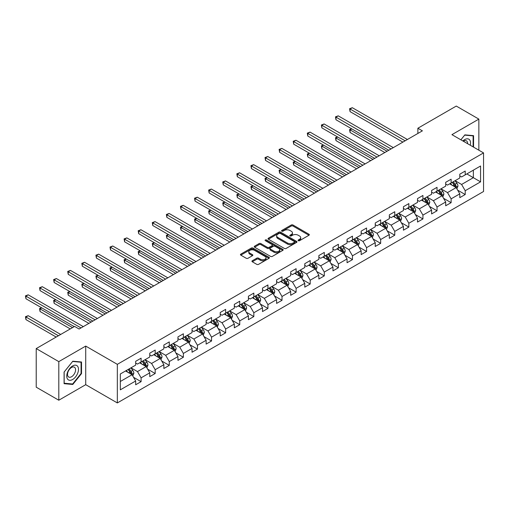 <?xml version="1.0" encoding="UTF-8"?>
<svg xmlns="http://www.w3.org/2000/svg" width="509" height="509" viewBox="0 0 509 509"><rect width="100%" height="100%" fill="white"/><g stroke="black" fill="none" stroke-linecap="round" stroke-linejoin="round"><path stroke-width="0.76" d="M298.299 240.693A0.878 0.509 0 0 0 299.54 240.693L308.963 235.253A1.253 0.725 0 0 0 309.332 234.744A1.253 0.725 0 0 0 308.963 234.229L293.006 225.016A1.253 0.725 0 0 0 291.231 225.016L281.808 230.456A0.878 0.509 0 0 0 281.553 230.812A0.878 0.509 0 0 0 281.808 231.175A0.878 0.509 0 0 0 283.049 231.175L284.27 230.469A4.015 2.316 0 0 1 289.945 230.469L291.275 231.239A4.015 2.316 0 0 1 292.452 232.874A4.015 2.316 0 0 1 291.275 234.515L290.054 235.215A0.878 0.509 0 0 0 289.799 235.578A0.878 0.509 0 0 0 290.054 235.934A0.878 0.509 0 0 0 291.294 235.934L292.516 235.228A4.015 2.316 0 0 1 298.191 235.228L299.521 235.998A4.015 2.316 0 0 1 300.698 237.633A4.015 2.316 0 0 1 299.521 239.275L298.299 239.974A0.878 0.509 0 0 0 298.045 240.337A0.878 0.509 0 0 0 298.299 240.693L298.299 239.974M252.305 260.748A1.253 0.725 0 0 0 251.936 261.263A1.253 0.725 0 0 0 252.305 261.772L256.784 264.356A1.253 0.725 0 0 0 258.553 264.356L269.019 258.317A1.253 0.725 0 0 0 269.388 257.802A1.253 0.725 0 0 0 269.019 257.293L253.056 248.08A1.253 0.725 0 0 0 251.287 248.08L240.821 254.118A1.253 0.725 0 0 0 240.452 254.634A1.253 0.725 0 0 0 240.821 255.143L246.229 258.267A1.253 0.725 0 0 0 248.004 258.267L252.483 255.683A1.253 0.725 0 0 0 252.846 255.168A1.253 0.725 0 0 0 252.483 254.659L249.798 253.107A3.353 1.934 0 0 1 248.818 251.739A3.353 1.934 0 0 1 250.886 249.951A3.353 1.934 0 0 1 254.545 250.371L265.049 256.434A3.353 1.934 0 0 1 266.035 257.802A3.353 1.934 0 0 1 263.961 259.596A3.353 1.934 0 0 1 260.309 259.176L258.553 258.165A1.253 0.725 0 0 0 256.784 258.165L252.305 260.748L252.305 261.772M85.722 346.082L58.802 361.625L36.215 348.582L36.215 387.177L58.802 400.22L85.722 384.677L117.337 402.931L117.337 364.336L85.722 346.082L85.722 384.677M478.854 150.193L478.854 119.106L451.935 134.65L483.55 152.904L117.337 364.336M478.854 119.106L456.268 106.069L417.876 128.236L417.876 133.453M36.215 348.582L74.607 326.422L79.124 329.03L422.394 130.845L417.876 128.236M284.359 248.437A1.253 0.725 0 0 0 286.134 248.437L296.594 242.399A1.253 0.725 0 0 0 296.963 241.883A1.253 0.725 0 0 0 296.594 241.374L280.631 232.155A1.253 0.725 0 0 0 278.862 232.155L268.396 238.199A1.253 0.725 0 0 0 268.033 238.708A1.253 0.725 0 0 0 268.396 239.224L284.359 248.437M265.692 240.884A0.878 0.509 0 0 1 266.582 241.005L266.582 239.962L282.807 249.334A1.253 0.725 0 0 1 283.176 249.843A1.253 0.725 0 0 1 282.807 250.358L272.34 256.396A1.253 0.725 0 0 1 270.572 256.396L254.608 247.183L254.608 246.159A1.253 0.725 0 0 0 254.246 246.668A1.253 0.725 0 0 0 254.608 247.183M254.608 246.159L259.087 243.576A1.253 0.725 0 0 1 260.863 243.576L267.333 247.31A1.253 0.725 0 0 0 269.108 247.31L272.08 245.599A1.253 0.725 0 0 0 272.442 245.083A1.253 0.725 0 0 0 272.08 244.574L265.342 240.681A0.878 0.509 0 0 1 265.081 240.324A0.878 0.509 0 0 1 265.622 239.854A0.878 0.509 0 0 1 266.582 239.962M117.337 402.931L483.55 191.499L483.55 152.904M133.555 377.296L141.095 381.648L141.095 377.843L149.767 372.836L149.767 376.641L155.188 373.517L155.188 369.706L163.86 364.699L163.86 368.51L169.281 365.379L169.281 361.575L177.953 356.567L177.953 360.372L183.374 357.242L183.374 353.437L192.046 348.43L192.046 352.234L197.46 349.104L197.46 345.299L206.132 340.292L206.132 344.103L211.553 340.973L211.553 337.162L220.225 332.154L220.225 335.965L225.646 332.835L225.646 329.03L234.318 324.023L234.318 327.828L239.739 324.697L239.739 320.893L248.411 315.885L248.411 319.69L253.832 316.566L253.832 312.755L262.504 307.748L262.504 311.559L267.925 308.429L267.925 304.617L276.597 299.61L276.597 303.421L282.018 300.291L282.018 296.486L290.69 291.479L290.69 295.284L296.111 292.153L296.111 288.349L304.783 283.341L304.783 287.146L310.197 284.022L310.197 280.211L318.869 275.204L318.869 279.015L324.29 275.884L324.29 272.073L332.962 267.072L332.962 270.877L338.383 267.747L338.383 263.942L347.055 258.935L347.055 262.739L352.476 259.609L352.476 255.804L361.148 250.797L361.148 254.602L366.569 251.478L366.569 247.667L375.241 242.659L375.241 246.471L380.662 243.34L380.662 239.529L389.334 234.528L389.334 238.333L394.755 235.203L394.755 231.398L403.427 226.39L403.427 230.195L408.842 227.065L408.842 223.26L417.514 218.253L417.514 222.058L422.934 218.934L422.934 215.122L431.607 210.115L431.607 213.926L437.027 210.796L437.027 206.991L445.699 201.984L445.699 205.789L451.12 202.658L451.12 198.854L459.792 193.846L459.792 197.651L465.213 194.521L465.213 190.716L480.566 181.853L480.566 165.998L473.345 170.165L473.345 177.679L480.566 181.853M141.095 381.648L135.674 384.779L135.674 380.974L120.321 389.837L120.321 373.981L135.674 365.118L135.674 361.314L141.095 358.183L141.095 361.988L149.767 356.981L149.767 353.176L155.188 350.046L155.188 353.85L163.86 348.843L163.86 345.038L169.281 341.908L169.281 345.719L177.953 340.712L177.953 336.901L183.374 333.77L183.374 337.582L192.046 332.574L192.046 328.769L197.46 325.639L197.46 329.444L206.132 324.437L206.132 320.632L211.553 317.501L211.553 321.306L220.225 316.299L220.225 312.494L225.646 309.364L225.646 313.175L234.318 308.168L234.318 304.357L239.739 301.233L239.739 305.037L248.411 300.03L248.411 296.225L253.832 293.095L253.832 296.9L262.504 291.892L262.504 288.088L267.925 284.957L267.925 288.762L276.597 283.761L276.597 279.95L282.018 276.82L282.018 280.631L290.69 275.623L290.69 271.812L296.111 268.688L296.111 272.493L304.783 267.486L304.783 263.681L310.197 260.551L310.197 264.356L318.869 259.348L318.869 255.543L324.29 252.413L324.29 256.218L332.962 251.217L332.962 247.406L338.383 244.275L338.383 248.087L347.055 243.079L347.055 239.268L352.476 236.144L352.476 239.949L361.148 234.942L361.148 231.137L366.569 228.007L366.569 231.811L375.241 226.804L375.241 222.999L380.662 219.869L380.662 223.68L389.334 218.673L389.334 214.862L394.755 211.731L394.755 215.542L403.427 210.535L403.427 206.724L408.842 203.6L408.842 207.405L417.514 202.397L417.514 198.593L422.934 195.462L422.934 199.267L431.607 194.26L431.607 190.455L437.027 187.325L437.027 191.136L445.699 186.129L445.699 182.317L451.12 179.187L451.12 182.998L459.792 177.991L459.792 174.186L465.213 171.056L465.213 174.861L480.566 165.998M139.651 362.822L146.153 366.575L137.481 371.583L130.978 367.829M135.674 363.032L137.481 364.075L141.095 361.988M137.481 371.583L141.095 377.843M146.153 366.575L149.767 372.836M153.743 354.69L160.246 358.444L151.574 363.451L145.071 359.691M149.767 354.894L151.574 355.937L155.188 353.85M151.574 363.451L155.188 369.706M160.246 358.444L163.86 364.699M167.836 346.553L174.339 350.307L165.667 355.314L159.164 351.56M163.86 346.763L165.667 347.8L169.281 345.719M165.667 355.314L169.281 361.575M174.339 350.307L177.953 356.567M181.923 338.415L188.432 342.169L179.76 347.176L173.251 343.422M177.953 338.625L179.76 339.668L183.374 337.582M179.76 347.176L183.374 353.437M188.432 342.169L192.046 348.43M196.016 330.277L202.525 334.031L193.853 339.039L187.344 335.285M192.046 330.487L193.853 331.531L197.46 329.444M193.853 339.039L197.46 345.299M202.525 334.031L206.132 340.292M210.109 322.146L216.611 325.9L207.939 330.907L201.437 327.147M206.132 322.35L207.939 323.393L211.553 321.306M207.939 330.907L211.553 337.162M216.611 325.9L220.225 332.154M224.202 314.008L230.704 317.762L222.032 322.77L215.53 319.016M220.225 314.218L222.032 315.262L225.646 313.175M222.032 322.77L225.646 329.03M230.704 317.762L234.318 324.023M238.295 305.871L244.797 309.625L236.125 314.632L229.623 310.878M234.318 306.081L236.125 307.124L239.739 305.037M236.125 314.632L239.739 320.893M244.797 309.625L248.411 315.885M252.388 297.733L258.89 301.493L250.218 306.494L243.716 302.74M248.411 297.943L250.218 298.987L253.832 296.9M250.218 306.494L253.832 312.755M258.89 301.493L262.504 307.748M266.481 289.602L272.983 293.356L264.311 298.363L257.808 294.609M262.504 289.806L264.311 290.849L267.925 288.762M264.311 298.363L267.925 304.617M272.983 293.356L276.597 299.61M280.567 281.464L287.076 285.218L278.404 290.225L271.895 286.472M276.597 281.674L278.404 282.718L282.018 280.631M278.404 290.225L282.018 296.486M287.076 285.218L290.69 291.479M294.66 273.327L301.169 277.081L292.497 282.088L285.988 278.334M290.69 273.537L292.497 274.58L296.111 272.493M292.497 282.088L296.111 288.349M301.169 277.081L304.783 283.341M308.753 265.189L315.256 268.949L306.583 273.957L300.081 270.196M304.783 265.399L306.583 266.442L310.197 264.356M306.583 273.957L310.197 280.211M315.256 268.949L318.869 275.204M322.846 257.058L329.348 260.812L320.676 265.819L314.174 262.065M318.869 257.261L320.676 258.305L324.29 256.218M320.676 265.819L324.29 272.073M329.348 260.812L332.962 267.072M336.939 248.92L343.441 252.674L334.769 257.681L328.267 253.927M332.962 249.13L334.769 250.173L338.383 248.087M334.769 257.681L338.383 263.942M343.441 252.674L347.055 258.935M351.032 240.782L357.534 244.536L348.862 249.544L342.36 245.79M347.055 240.992L348.862 242.036L352.476 239.949M348.862 249.544L352.476 255.804M357.534 244.536L361.148 250.797M365.125 232.645L371.627 236.405L362.955 241.412L356.453 237.652M361.148 232.855L362.955 233.898L366.569 231.811M362.955 241.412L366.569 247.667M371.627 236.405L375.241 242.659M379.211 224.514L385.72 228.267L377.048 233.275L370.546 229.521M375.241 224.717L377.048 225.761L380.662 223.68M377.048 233.275L380.662 239.529M385.72 228.267L389.334 234.528M393.304 216.376L399.813 220.13L391.141 225.137L384.632 221.383M389.334 216.586L391.141 217.629L394.755 215.542M391.141 225.137L394.755 231.398M399.813 220.13L403.427 226.39M407.397 208.238L413.9 211.992L405.228 216.999L398.725 213.246M403.427 208.448L405.228 209.492L408.842 207.405M405.228 216.999L408.842 223.26M413.9 211.992L417.514 218.253M421.49 200.101L427.993 203.861L419.321 208.868L412.818 205.108M417.514 200.311L419.321 201.354L422.934 199.267M419.321 208.868L422.934 215.122M427.993 203.861L431.607 210.115M435.583 191.969L442.086 195.723L433.413 200.731L426.911 196.977M431.607 192.179L433.413 193.216L437.027 191.136M433.413 200.731L437.027 206.991M442.086 195.723L445.699 201.984M449.676 183.832L456.179 187.586L447.506 192.593L441.004 188.839M445.699 184.042L447.506 185.085L451.12 182.998M447.506 192.593L451.12 198.854M456.179 187.586L459.792 193.846M466.836 173.925L473.345 177.679L461.599 184.455L455.097 180.701M459.792 175.904L461.599 176.947L465.213 174.861M461.599 184.455L465.213 190.716M58.802 361.625L58.802 400.22M120.321 381.495L132.06 374.713L125.558 370.959M132.06 374.713L135.674 380.974M457.667 190.169L465.213 194.521M443.574 198.306L451.12 202.658M429.488 206.438L437.027 210.796M415.395 214.575L422.934 218.934M401.302 222.713L408.842 227.065M387.209 230.851L394.755 235.203M373.116 238.982L380.662 243.34M359.023 247.119L366.569 251.478M344.93 255.257L352.476 259.609M330.844 263.395L338.383 267.747M316.751 271.526L324.29 275.884M302.658 279.664L310.197 284.022M288.565 287.801L296.111 292.153M274.472 295.939L282.018 300.291M260.379 304.07L267.925 308.429M246.286 312.208L253.832 316.566M232.199 320.346L239.739 324.697M218.107 328.483L225.646 332.835M204.014 336.614L211.553 340.973M189.921 344.752L197.46 349.104M175.828 352.89L183.374 357.242M161.735 361.021L169.281 365.379M147.642 369.159L155.188 373.517M473.567 147.139L473.567 135.648L464.851 134.866L460.874 139.816M64.083 383.678L72.8 384.46L81.523 373.612L81.523 361.994L72.8 361.212L64.083 372.06L64.083 383.678M81.071 373.351L81.523 373.612M71.884 383.926L72.8 384.46M298.649 240.821L299.521 240.318A4.015 2.316 0 0 0 300.698 238.676L300.698 237.633M292.452 232.874L292.452 233.917A4.015 2.316 0 0 1 291.275 235.559L290.404 236.055M308.944 235.266L293.006 226.06A1.253 0.725 0 0 0 291.231 226.06L282.158 231.296M296.594 241.374L296.594 242.399L280.631 233.198A1.253 0.725 0 0 0 278.862 233.198L268.415 239.23L268.396 238.199M294.38 242.246A0.878 0.509 0 0 0 294.635 241.883A0.878 0.509 0 0 0 294.38 241.527L280.37 233.44A0.878 0.509 0 0 0 279.129 233.44L277.838 234.178A4.015 2.316 0 0 0 276.667 235.82A4.015 2.316 0 0 0 277.838 237.455L287.42 242.984A4.015 2.316 0 0 0 293.095 242.984L294.38 242.246L294.38 243.283A0.878 0.509 0 0 0 294.635 242.927L294.635 241.883M276.667 235.82L276.667 236.863A4.015 2.316 0 0 0 277.838 238.498L277.838 237.455M294.38 243.283L293.095 244.027A4.015 2.316 0 0 1 287.42 244.027L277.838 238.498M254.627 247.189L259.087 244.619L259.087 243.576M272.442 245.083L272.442 246.127A1.253 0.725 0 0 1 272.08 246.636L269.108 248.354A1.253 0.725 0 0 1 267.333 248.354L260.863 244.619A1.253 0.725 0 0 0 259.087 244.619M266.582 241.005L282.788 250.364M274.052 251.191A3.353 1.934 0 0 0 277.704 251.611A3.353 1.934 0 0 0 279.778 249.817A3.353 1.934 0 0 0 278.792 248.449L275.089 246.311A1.253 0.725 0 0 0 273.32 246.311L270.349 248.029A1.253 0.725 0 0 0 269.98 248.538A1.253 0.725 0 0 0 270.349 249.054L274.052 251.191L274.052 252.229A3.353 1.934 0 0 0 277.704 252.649A3.353 1.934 0 0 0 279.778 250.861L279.778 249.817M269.98 248.538L269.98 249.582A1.253 0.725 0 0 0 270.349 250.097L270.349 249.054M274.052 252.229L270.349 250.097M266.035 257.802L266.035 258.846A3.353 1.934 0 0 1 263.961 260.64A3.353 1.934 0 0 1 260.309 260.22L258.553 259.208A1.253 0.725 0 0 0 256.784 259.208L252.324 261.785M248.818 251.739L248.818 252.782A3.353 1.934 0 0 0 249.798 254.15L249.798 253.107M252.464 255.69L249.798 254.15M269.019 257.293L269.019 258.317L253.056 249.124A1.253 0.725 0 0 0 251.287 249.124L240.84 255.155M456.891 188.82L457.966 186.116A3.385 1.953 -120 0 0 456.885 183.234L455.021 180.746M451.769 185.041L450.503 183.355M351.783 128.879L350.065 129.871L350.065 132.474L384.817 152.541M455.657 187.287L456.14 186.262A3.385 1.953 -120 0 0 455.173 184.226L453.309 181.738M452.456 182.222L454.524 184.983A1.724 0.993 60 0 1 454.842 185.511L456.14 186.262M452.221 182.362L454.085 184.85A3.385 1.953 60 0 1 455.052 186.886M350.065 132.474L349.568 129.579L387.075 151.237M349.568 129.579L351.579 128.764M405.139 140.802L350.065 109.009L352.323 107.704L407.397 139.498M402.88 142.106L350.065 111.617L350.065 109.009L349.568 108.722L352.323 107.704M350.065 111.617L349.568 108.722M472.556 135.553L473.115 135.878L473.115 146.878M460.893 139.822L464.672 135.127L473.115 135.878M470.259 145.23A8.303 4.797 120 0 0 468.821 139.192A8.303 4.797 120 0 0 462.872 140.968M467.612 143.703A5.688 3.283 120 0 0 466.441 140.847A5.688 3.283 120 0 0 463.381 141.26M72.622 379.51A8.303 4.797 120 0 0 78.494 369.343A8.303 4.797 120 0 0 72.622 365.952A8.303 4.797 120 0 0 66.749 376.119A8.303 4.797 120 0 0 72.622 379.51M71.553 376.755A5.688 3.283 120 0 0 75.268 371.748A5.688 3.283 120 0 0 74.397 367.193A5.688 3.283 120 0 0 71.553 367.473A5.688 3.283 120 0 0 67.837 372.48A5.688 3.283 120 0 0 68.709 377.035A5.688 3.283 120 0 0 71.553 376.755M64.179 371.977L72.622 361.473L81.071 362.223L81.071 373.485L72.622 383.996L64.179 383.239L64.159 371.964M80.511 361.899L81.071 362.223M442.798 196.958L443.873 194.253A3.385 1.953 -120 0 0 442.792 191.371L440.928 188.877M437.683 193.178L436.417 191.486M337.69 137.016L335.972 138.003L335.972 140.611L370.724 160.679M441.564 195.418L442.047 194.393A3.385 1.953 -120 0 0 441.08 192.357L439.216 189.87M438.364 190.36L440.431 193.121A1.724 0.993 60 0 1 440.749 193.643L442.047 194.393M438.128 190.5L439.992 192.987A3.385 1.953 60 0 1 440.966 195.023M335.972 140.611L335.476 137.716L372.982 159.374M335.476 137.716L337.492 136.902M428.712 205.095L429.781 202.385A3.385 1.953 -120 0 0 428.705 199.503L426.841 197.015M423.59 201.316L422.324 199.623M323.597 145.148L321.879 146.14L321.879 148.749L356.631 168.81M427.471 203.555L427.954 202.531A3.385 1.953 -120 0 0 426.987 200.495L425.123 198.007M424.277 198.497L426.345 201.259A1.724 0.993 60 0 1 426.657 201.78L427.954 202.531M424.035 198.631L425.899 201.125A3.385 1.953 60 0 1 426.873 203.161M321.879 148.749L321.383 145.854L358.89 167.506M321.383 145.854L323.4 145.033M391.046 148.94L335.972 117.14L338.231 115.842L393.304 147.635M388.787 150.244L335.972 119.749L335.972 117.14L335.476 116.854L338.231 115.842M335.972 119.749L335.476 116.854M376.959 157.077L321.879 125.278L324.138 123.973L379.211 155.773M374.7 158.382L321.879 127.886L321.879 125.278L321.383 124.991L324.138 123.973M321.879 127.886L321.383 124.991M414.619 213.233L415.694 210.522A3.385 1.953 -120 0 0 414.612 207.64L412.748 205.152M409.497 209.453L408.231 207.761M309.504 153.285L307.786 154.278L307.786 156.887L342.538 176.947M413.378 211.693L413.862 210.669A3.385 1.953 -120 0 0 412.894 208.633L411.03 206.145M410.184 206.635L412.252 209.396A1.724 0.993 60 0 1 412.564 209.918L413.862 210.669M409.949 206.769L411.813 209.256A3.385 1.953 60 0 1 412.78 211.292M307.786 156.887L307.29 153.992L344.797 175.643M307.29 153.992L309.307 153.171M400.526 221.364L401.601 218.66A3.385 1.953 -120 0 0 400.519 215.778L398.655 213.29M395.404 217.585L394.138 215.899M295.411 161.423L293.693 162.416L293.693 165.018L328.445 185.085M399.285 219.831L399.769 218.806A3.385 1.953 -120 0 0 398.801 216.77L396.937 214.276M396.091 214.766L398.159 217.528A1.724 0.993 60 0 1 398.471 218.056L399.769 218.806M395.856 214.906L397.72 217.394A3.385 1.953 60 0 1 398.687 219.43M293.693 165.018L293.197 162.123L330.704 183.781M293.197 162.123L295.214 161.308M386.433 229.502L387.508 226.798A3.385 1.953 -120 0 0 386.426 223.915L384.562 221.421M381.311 225.722L380.045 224.03M281.318 169.554L279.606 170.547L279.606 173.155L314.352 193.216M385.192 227.962L385.682 226.938A3.385 1.953 -120 0 0 384.709 224.902L382.844 222.414M381.998 222.904L384.066 225.665A1.724 0.993 60 0 1 384.378 226.187L385.682 226.938M381.763 223.044L383.627 225.532A3.385 1.953 60 0 1 384.594 227.568M279.606 173.155L279.104 170.261L316.611 191.918M279.104 170.261L281.121 169.44M362.866 165.215L307.786 133.415L310.045 132.111L365.125 163.911M360.607 166.519L307.786 136.024L307.786 133.415L307.29 133.129L310.045 132.111M307.786 136.024L307.29 133.129M348.773 173.346L293.693 141.553L295.952 140.249L351.032 172.042M346.514 174.651L293.693 144.162L293.693 141.553L293.197 141.267L295.952 140.249M293.693 144.162L293.197 141.267M334.68 181.484L279.606 149.684L281.865 148.38L336.939 180.18M332.422 182.788L279.606 152.293L279.606 149.684L279.104 149.398L281.865 148.38M279.606 152.293L279.104 149.398M320.587 189.622L265.513 157.822L267.772 156.517L322.846 188.317M318.329 190.926L265.513 160.43L265.513 157.822L265.017 157.535L267.772 156.517M265.513 160.43L265.017 157.535M306.494 197.759L251.421 165.959L253.679 164.655L308.753 196.455M304.236 199.064L251.421 168.568L251.421 165.959L250.924 165.673L253.679 164.655M251.421 168.568L250.924 165.673M292.401 205.891L237.328 174.097L239.586 172.793L294.66 204.586M290.143 207.195L237.328 176.699L237.328 174.097L236.831 173.811L239.586 172.793M237.328 176.699L236.831 173.811M278.315 214.028L223.235 182.228L225.493 180.924L280.567 212.724M276.056 215.332L223.235 184.837L223.235 182.228L222.738 181.942L225.493 180.924M223.235 184.837L222.738 181.942M264.222 222.166L209.142 190.366L211.4 189.062L266.481 220.861M261.963 223.47L209.142 192.975L209.142 190.366L208.645 190.08L211.4 189.062M209.142 192.975L208.645 190.08M250.129 230.303L195.049 198.504L197.307 197.199L252.388 228.999M247.87 231.601L195.049 201.112L195.049 198.504L194.553 198.217L197.307 197.199M195.049 201.112L194.553 198.217M236.036 238.435L180.962 206.641L183.215 205.337L238.295 237.13M233.777 239.739L180.962 209.244L180.962 206.641L180.46 206.349L183.215 205.337M180.962 209.244L180.46 206.349M221.943 246.572L166.869 214.773L169.128 213.468L224.202 245.268M219.684 247.877L166.869 217.381L166.869 214.773L166.373 214.486L169.128 213.468M166.869 217.381L166.373 214.486M207.85 254.71L152.776 222.91L155.035 221.606L210.109 253.406M205.591 256.014L152.776 225.519L152.776 222.91L152.28 222.624L155.035 221.606M152.776 225.519L152.28 222.624M193.757 262.841L138.683 231.048L140.942 229.744L196.016 261.543M191.499 264.146L138.683 233.656L138.683 231.048L138.187 230.762L140.942 229.744M138.683 233.656L138.187 230.762M179.671 270.979L124.59 239.185L126.849 237.881L181.923 269.675M177.412 272.283L124.59 241.788L124.59 239.185L124.094 238.893L126.849 237.881M124.59 241.788L124.094 238.893M165.578 279.117L110.498 247.317L112.756 246.012L167.836 277.812M163.319 280.421L110.498 249.925L110.498 247.317L110.001 247.03L112.756 246.012M110.498 249.925L110.001 247.03M151.485 287.254L96.405 255.454L98.663 254.15L153.743 285.95M149.226 288.558L96.405 258.063L96.405 255.454L95.908 255.168L98.663 254.15M96.405 258.063L95.908 255.168M137.392 295.385L82.318 263.592L84.57 262.288L139.651 294.087M135.133 296.69L82.318 266.201L82.318 263.592L81.815 263.306L84.57 262.288M82.318 266.201L81.815 263.306M123.299 303.523L68.225 271.723L70.484 270.425L125.558 302.219M121.04 304.827L68.225 274.332L68.225 271.723L67.729 271.437L70.484 270.425M68.225 274.332L67.729 271.437M372.34 237.639L373.415 234.929A3.385 1.953 -120 0 0 372.334 232.047L370.469 229.559M367.218 233.86L365.952 232.168M267.231 177.692L265.513 178.684L265.513 181.293L300.265 201.354M371.106 236.1L371.589 235.075A3.385 1.953 -120 0 0 370.616 233.039L368.751 230.552M367.905 231.041L369.973 233.803A1.724 0.993 60 0 1 370.285 234.325L371.589 235.075M367.67 231.175L369.534 233.663A3.385 1.953 60 0 1 370.501 235.705M265.513 181.293L265.017 178.398L302.524 200.05M265.017 178.398L267.028 177.577M358.247 245.777L359.322 243.067A3.385 1.953 -120 0 0 358.241 240.184L356.376 237.697M353.125 241.991L351.859 240.305M253.138 185.83L251.421 186.822L251.421 189.431L286.173 209.492M357.013 244.237L357.496 243.213A3.385 1.953 -120 0 0 356.529 241.177L354.658 238.689M353.812 239.179L355.88 241.94A1.724 0.993 60 0 1 356.198 242.462L357.496 243.213M353.577 239.313L355.441 241.8A3.385 1.953 60 0 1 356.408 243.836M251.421 189.431L250.924 186.536L288.431 208.187M250.924 186.536L252.935 185.715M344.154 253.908L345.229 251.204A3.385 1.953 -120 0 0 344.148 248.322L342.283 245.834M339.039 250.129L337.772 248.443M239.045 193.967L237.328 194.953L237.328 197.562L272.08 217.629M342.92 252.375L343.403 251.351A3.385 1.953 -120 0 0 342.436 249.315L340.572 246.82M339.719 247.31L341.787 250.072A1.724 0.993 60 0 1 342.105 250.6L343.403 251.351M339.484 247.45L341.348 249.938A3.385 1.953 60 0 1 342.322 251.974M237.328 197.562L236.831 194.667L274.338 216.325M236.831 194.667L238.848 193.853M330.061 262.046L331.136 259.342A3.385 1.953 -120 0 0 330.061 256.46L328.197 253.966M324.946 258.267L323.679 256.574M224.953 202.098L223.235 203.091L223.235 205.7L257.987 225.761M328.827 260.506L329.31 259.482A3.385 1.953 -120 0 0 328.343 257.446L326.479 254.958M325.626 255.448L327.701 258.209A1.724 0.993 60 0 1 328.012 258.731L329.31 259.482M325.391 255.588L327.255 258.076A3.385 1.953 60 0 1 328.229 260.112M223.235 205.7L222.738 202.805L260.245 224.456M222.738 202.805L224.755 201.984M315.974 270.184L317.05 267.473A3.385 1.953 -120 0 0 315.968 264.591L314.104 262.103M310.853 266.404L309.587 264.712M210.86 210.236L209.142 211.229L209.142 213.837L243.894 233.898M314.734 268.644L315.217 267.619A3.385 1.953 -120 0 0 314.25 265.583L312.386 263.096M311.54 263.586L313.608 266.347A1.724 0.993 60 0 1 313.919 266.869L315.217 267.619M311.304 263.719L313.169 266.207A3.385 1.953 60 0 1 314.136 268.243M209.142 213.837L208.645 210.942L246.152 232.594M208.645 210.942L210.662 210.122M301.882 278.321L302.957 275.611A3.385 1.953 -120 0 0 301.875 272.729L300.011 270.241M296.76 274.536L295.494 272.849M196.767 218.374L195.049 219.366L195.049 221.975L229.801 242.036M300.641 276.781L301.124 275.757A3.385 1.953 -120 0 0 300.157 273.721L298.293 271.233M297.447 271.723L299.515 274.485A1.724 0.993 60 0 1 299.826 275.006L301.124 275.757M297.211 271.857L299.076 274.345A3.385 1.953 60 0 1 300.043 276.381M195.049 221.975L194.553 219.08L232.059 240.732M194.553 219.08L196.569 218.259M287.789 286.452L288.864 283.748A3.385 1.953 -120 0 0 287.782 280.866L285.918 278.378M282.667 282.673L281.401 280.981M182.674 226.511L180.962 227.498L180.962 230.106L215.708 250.173M286.548 284.919L287.038 283.895A3.385 1.953 -120 0 0 286.064 281.859L284.2 279.365M283.354 279.855L285.422 282.616A1.724 0.993 60 0 1 285.734 283.144L287.038 283.895M283.119 279.995L284.983 282.482A3.385 1.953 60 0 1 285.95 284.518M180.962 230.106L180.46 227.211L217.967 248.869M180.46 227.211L182.477 226.397M273.696 294.59L274.771 291.886A3.385 1.953 -120 0 0 273.689 289.004L271.825 286.51M268.574 290.811L267.308 289.118M168.581 234.643L166.869 235.635L166.869 238.244L201.621 258.305M272.461 293.05L272.945 292.026A3.385 1.953 -120 0 0 271.971 289.99L270.107 287.502M269.261 287.992L271.329 290.754A1.724 0.993 60 0 1 271.641 291.275L272.945 292.026M269.026 288.126L270.89 290.62A3.385 1.953 60 0 1 271.857 292.656M166.869 238.244L166.373 235.349L203.874 257M166.373 235.349L168.384 234.528M259.603 302.728L260.678 300.017A3.385 1.953 -120 0 0 259.596 297.135L257.732 294.647M254.481 298.948L253.215 297.256M154.494 242.78L152.776 243.773L152.776 246.381L187.528 266.442M258.368 301.188L258.852 300.164A3.385 1.953 -120 0 0 257.885 298.128L256.014 295.64M255.168 296.13L257.236 298.891A1.724 0.993 60 0 1 257.554 299.413L258.852 300.164M254.933 296.263L256.797 298.751A3.385 1.953 60 0 1 257.764 300.787M152.776 246.381L152.28 243.487L189.787 265.138M152.28 243.487L154.291 242.666M245.51 310.865L246.585 308.155A3.385 1.953 -120 0 0 245.503 305.273L243.639 302.785M240.394 307.08L239.122 305.394M140.401 250.918L138.683 251.91L138.683 254.513L173.435 274.58M244.275 309.326L244.759 308.301A3.385 1.953 -120 0 0 243.792 306.265L241.928 303.778M241.075 304.267L243.143 307.022A1.724 0.993 60 0 1 243.461 307.551L244.759 308.301M240.84 304.401L242.704 306.889A3.385 1.953 60 0 1 243.677 308.925M138.683 254.513L138.187 251.624L175.694 273.276M138.187 251.624L140.204 250.803M231.417 318.997L232.492 316.293A3.385 1.953 -120 0 0 231.417 313.41L229.553 310.923M226.301 315.217L225.035 313.525M126.308 259.056L124.59 260.042L124.59 262.65L159.342 282.718M230.183 317.457L230.666 316.439A3.385 1.953 -120 0 0 229.699 314.397L227.835 311.909M226.982 312.399L229.056 315.16A1.724 0.993 60 0 1 229.368 315.688L230.666 316.439M226.747 312.539L228.611 315.026A3.385 1.953 60 0 1 229.584 317.062M124.59 262.65L124.094 259.755L161.601 281.413M124.094 259.755L126.111 258.941M217.33 327.134L218.399 324.43A3.385 1.953 -120 0 0 217.324 321.542L215.46 319.054M212.208 323.355L210.942 321.663M112.215 267.187L110.498 268.179L110.498 270.788L145.25 290.849M216.09 325.595L216.573 324.57A3.385 1.953 -120 0 0 215.606 322.534L213.742 320.046M212.896 320.536L214.963 323.298A1.724 0.993 60 0 1 215.275 323.819L216.573 324.57M212.66 320.67L214.524 323.164A3.385 1.953 60 0 1 215.492 325.2M110.498 270.788L110.001 267.893L147.508 289.545M110.001 267.893L112.018 267.072M203.237 335.272L204.313 332.562A3.385 1.953 -120 0 0 203.231 329.679L201.367 327.192M198.116 331.493L196.849 329.8M98.122 275.324L96.405 276.317L96.405 278.926L131.157 298.987M201.997 333.732L202.48 332.708A3.385 1.953 -120 0 0 201.513 330.672L199.649 328.184M198.803 328.674L200.87 331.435A1.724 0.993 60 0 1 201.182 331.957L202.48 332.708M198.567 328.808L200.431 331.295A3.385 1.953 60 0 1 201.399 333.331M96.405 278.926L95.908 276.031L133.415 297.682M95.908 276.031L97.925 275.21M189.144 343.41L190.22 340.699A3.385 1.953 -120 0 0 189.138 337.817L187.274 335.329M184.023 339.624L182.756 337.938M84.03 283.462L82.318 284.455L82.318 287.057L117.064 307.124M187.904 341.87L188.394 340.845A3.385 1.953 -120 0 0 187.42 338.809L185.556 336.322M184.71 336.805L186.778 339.567A1.724 0.993 60 0 1 187.089 340.095L188.394 340.845M184.474 336.945L186.339 339.433A3.385 1.953 60 0 1 187.306 341.469M82.318 287.057L81.815 284.162L119.322 305.82M81.815 284.162L83.832 283.348M175.051 351.541L176.127 348.837A3.385 1.953 -120 0 0 175.045 345.955L173.181 343.467M169.93 347.762L168.664 346.069M69.937 291.6L68.225 292.586L68.225 295.195L102.977 315.262M173.817 350.001L174.301 348.977A3.385 1.953 -120 0 0 173.327 346.941L171.463 344.453M170.617 344.943L172.685 347.704A1.724 0.993 60 0 1 172.996 348.232L174.301 348.977M170.381 345.083L172.246 347.571A3.385 1.953 60 0 1 173.213 349.607M68.225 295.195L67.729 292.3L105.229 313.958M67.729 292.3L69.739 291.485M160.959 359.678L162.034 356.974A3.385 1.953 -120 0 0 160.952 354.086L159.088 351.598M155.837 355.899L154.571 354.207M55.85 299.731L54.132 300.724L54.132 303.332L88.884 323.393M159.724 358.139L160.208 357.114A3.385 1.953 -120 0 0 159.234 355.078L157.37 352.591M156.524 353.081L158.592 355.842A1.724 0.993 60 0 1 158.903 356.364L160.208 357.114M156.288 353.214L158.153 355.708A3.385 1.953 60 0 1 159.12 357.744M54.132 303.332L53.636 300.437L91.143 322.089M53.636 300.437L55.646 299.616M109.206 311.661L54.132 279.861L56.391 278.557L111.465 310.356M106.947 312.965L54.132 282.47L54.132 279.861L53.636 279.575L56.391 278.557M54.132 282.47L53.636 279.575M146.866 367.816L147.941 365.106A3.385 1.953 -120 0 0 146.859 362.223L144.995 359.736M141.75 364.037L140.478 362.344M41.757 307.869L40.039 308.861L40.039 311.47L70.274 328.922M145.631 366.276L146.115 365.252A3.385 1.953 -120 0 0 145.148 363.216L143.283 360.728M142.431 361.218L144.499 363.98A1.724 0.993 60 0 1 144.817 364.501L146.115 365.252M142.196 361.352L144.06 363.84A3.385 1.953 60 0 1 145.033 365.876M40.039 311.47L39.543 308.575L72.532 327.618M39.543 308.575L41.56 307.754M95.113 319.798L40.039 287.999L42.298 286.694L97.372 318.494M92.854 321.103L40.039 290.607L40.039 287.999L39.543 287.712L42.298 286.694M40.039 290.607L39.543 287.712M132.773 375.947L133.848 373.243A3.385 1.953 -120 0 0 132.773 370.361L130.902 367.873M127.657 372.168L126.391 370.482M60.698 334.451L28.205 315.695L25.946 316.999L25.946 319.601L56.181 337.06M131.538 374.414L132.022 373.39A3.385 1.953 -120 0 0 131.055 371.354L129.191 368.86M128.338 369.349L130.412 372.111A1.724 0.993 60 0 1 130.724 372.639L132.022 373.39M128.103 369.489L129.967 371.977A3.385 1.953 60 0 1 130.94 374.013M25.946 319.601L25.45 316.706L58.44 335.755M25.45 316.706L28.205 315.695M81.02 327.93L25.946 296.136L28.205 294.832L83.279 326.625M74.25 326.625L25.946 298.745L25.946 296.136L25.45 295.85L28.205 294.832M25.946 298.745L25.45 295.85M299.521 240.318L299.521 239.275M290.054 235.934L290.054 235.215M291.275 235.559L291.275 234.515M281.808 231.175L281.808 230.456M291.231 226.06L291.231 225.016M293.006 226.06L293.006 225.016M308.963 235.253L308.963 234.229M278.862 233.198L278.862 232.155M280.631 233.198L280.631 232.155M287.42 244.027L287.42 242.984M293.095 244.027L293.095 242.984M260.863 244.619L260.863 243.576M267.333 248.354L267.333 247.31M269.108 248.354L269.108 247.31M272.08 246.636L272.08 245.599M282.807 250.358L282.807 249.334M256.784 259.208L256.784 258.165M258.553 259.208L258.553 258.165M260.309 260.22L260.309 259.176M252.483 255.683L252.483 254.659M240.821 255.143L240.821 254.118M251.287 249.124L251.287 248.08M253.056 249.124L253.056 248.08M455.848 187.395L457.947 186.179M455.173 184.226L456.885 183.234M452.762 185.613L454.085 184.85M441.755 195.532L443.854 194.317M441.08 192.357L442.792 191.371M438.669 193.751L439.992 192.987M427.662 203.664L429.761 202.455M426.987 200.495L428.705 199.503M424.576 201.888L425.899 201.125M413.569 211.801L415.668 210.592M412.894 208.633L414.612 207.64M410.489 210.02L411.813 209.256M399.476 219.939L401.576 218.724M398.801 216.77L400.519 215.778M396.396 218.157L397.72 217.394M385.383 228.077L387.483 226.861M384.709 224.902L386.426 223.915M382.304 226.295L383.627 225.532M371.29 236.208L373.39 234.999M370.616 233.039L372.334 232.047M368.211 234.433L369.534 233.663M357.203 244.345L359.303 243.13M356.529 241.177L358.241 240.184M354.118 242.564L355.441 241.8M343.111 252.483L345.21 251.268M342.436 249.315L344.148 248.322M340.025 250.702L341.348 249.938M329.018 260.621L331.117 259.405M328.343 257.446L330.061 256.46M325.932 258.839L327.255 258.076M314.925 268.752L317.024 267.543M314.25 265.583L315.968 264.591M311.839 266.977L313.169 266.207M300.832 276.89L302.931 275.674M300.157 273.721L301.875 272.729M297.752 275.108L299.076 274.345M286.739 285.027L288.838 283.812M286.064 281.859L287.782 280.866M283.659 283.246L284.983 282.482M272.646 293.159L274.745 291.95M271.971 289.99L273.689 289.004M269.566 291.383L270.89 290.62M258.553 301.296L260.659 300.087M257.885 298.128L259.596 297.135M255.473 299.521L256.797 298.751M244.466 309.434L246.566 308.219M243.792 306.265L245.503 305.273M241.381 307.652L242.704 306.889M230.373 317.571L232.473 316.356M229.699 314.397L231.417 313.41M227.288 315.79L228.611 315.026M216.28 325.703L218.38 324.494M215.606 322.534L217.324 321.542M213.195 323.928L214.524 323.164M202.188 333.84L204.287 332.631M201.513 330.672L203.231 329.679M199.108 332.059L200.431 331.295M188.095 341.978L190.194 340.763M187.42 338.809L189.138 337.817M185.015 340.197L186.339 339.433M174.002 350.116L176.101 348.9M173.327 346.941L175.045 345.955M170.922 348.334L172.246 347.571M159.909 358.247L162.015 357.038M159.234 355.078L160.952 354.086M156.829 356.472L158.153 355.708M145.822 366.385L147.922 365.176M145.148 363.216L146.859 362.223M142.736 364.603L144.06 363.84M131.729 374.522L133.829 373.307M131.055 371.354L132.773 370.361M128.643 372.741L129.967 371.977"/></g></svg>
